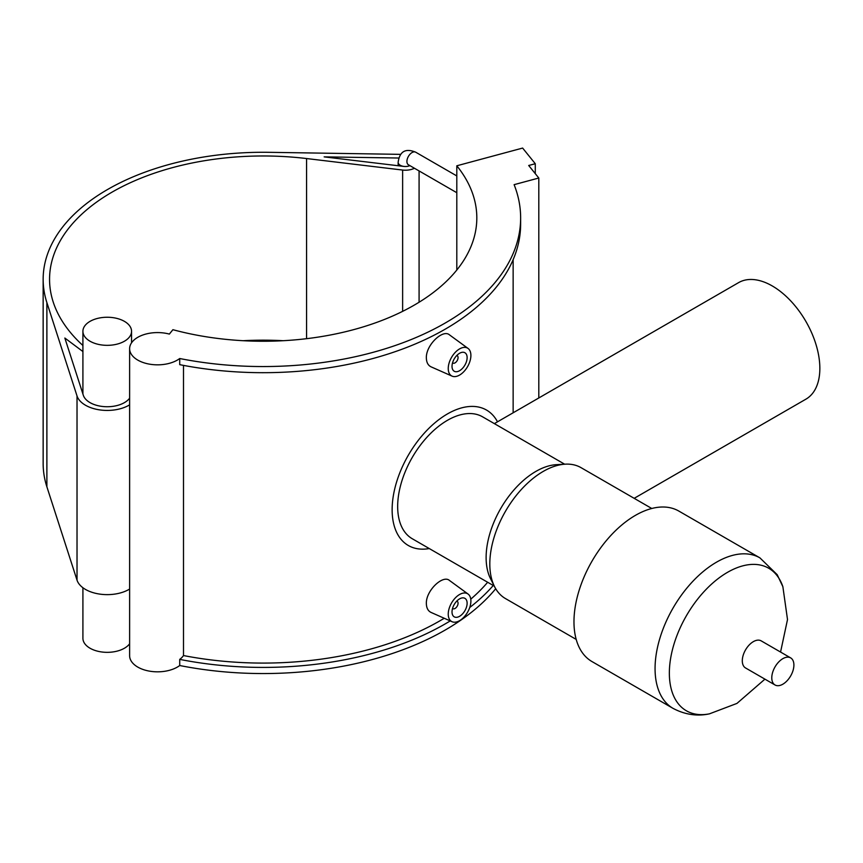 <?xml version="1.0" encoding="UTF-8"?>
<svg xmlns="http://www.w3.org/2000/svg" width="863" height="863" viewBox="0 0 863 863"><rect width="100%" height="100%" fill="white"/><g stroke="black" fill="none" stroke-linecap="round" stroke-linejoin="round"><path stroke-width="1.29" d="M129.623 398.177A24.326 14.045 0 0 1 104.596 406.656A24.326 14.045 0 0 1 83.323 395.265L64.844 338.037L82.913 351.543M129.623 589.051A30.734 17.745 180 0 1 98.587 593.917A30.734 17.745 180 0 1 77.023 580.141L46.882 486.808A220.043 127.044 180 0 1 43.15 463.517L43.15 279.321A220.043 127.044 0 0 0 46.882 302.6L77.023 395.944A30.734 17.745 0 0 0 98.587 409.72A30.734 17.745 0 0 0 129.623 404.844M283.161 340.712A213.636 123.344 0 0 0 243.215 340.712M82.913 345.491A213.636 123.344 180 0 1 49.558 279.321A213.636 123.344 180 0 1 306.581 158.544L402.633 170.054A13.668 7.896 0 0 0 414.445 168.253M400.702 154.358L269.073 152.32A220.043 127.044 0 0 0 43.15 279.321M409.893 165.62A7.26 4.196 180 0 1 403.938 166.43L324.154 156.872L398.782 158.026M535.276 173.646L535.276 163.722L522.633 148.069L456.807 165.793L456.807 270.043M535.276 163.722L528.695 165.491L538.803 178.015L514.111 184.66A257.444 148.641 0 0 1 520.637 217.918L520.637 224.056A257.444 148.641 180 0 1 179.72 364.661L179.72 358.523A257.444 148.641 0 0 0 520.637 217.918M538.803 397.972L538.803 178.015M456.807 165.793A213.636 123.344 180 0 1 476.818 217.918A213.636 123.344 180 0 1 172.902 329.698L169.364 334.089A27.94 16.127 0 0 0 129.623 348.706A27.94 16.127 0 0 0 148.576 363.981A27.94 16.127 0 0 0 179.72 358.523M183.495 365.394L183.495 655.556A27.94 16.127 180 0 1 179.72 659.386L179.72 665.524A257.444 148.641 0 0 0 495.707 588.728M179.72 665.524A27.94 16.127 180 0 1 148.576 670.972A27.94 16.127 180 0 1 129.623 655.707L129.623 348.706M129.623 643.776A24.326 14.045 180 0 1 104.596 652.255A24.326 14.045 180 0 1 83.323 640.864A24.326 14.045 180 0 1 82.913 638.296L82.913 587.735M83.323 333.873A24.326 14.045 0 0 0 109.472 345.276A24.326 14.045 0 0 0 131.554 331.295A24.326 14.045 0 0 0 107.239 317.25A24.326 14.045 0 0 0 82.913 331.295A24.326 14.045 0 0 0 83.323 333.873M183.495 655.556A249.946 144.304 0 0 0 444.24 618.264M470.767 599.159A249.946 144.304 0 0 0 487.649 582.266M452.072 621.727L431.069 612.439C428.048 610.982 426.473 608.016 426.354 603.539C425.847 590.583 442.956 574.531 449.461 580.454L468.059 594.035A16.019 9.256 -60 0 1 470.896 601.058A16.019 9.256 -60 0 1 464.229 616.829A16.019 9.256 -60 0 1 452.072 621.727A16.019 9.256 -60 0 1 448.242 614.132A16.019 9.256 -60 0 1 455.556 597.671A16.019 9.256 -60 0 1 468.059 594.035M452.072 376.128L431.069 366.84C428.048 365.383 426.473 362.417 426.354 357.94C425.847 344.984 442.956 328.932 449.461 334.855L468.059 348.436A16.019 9.256 120 0 0 455.556 352.072A16.019 9.256 120 0 0 448.242 368.533A16.019 9.256 120 0 0 452.072 376.128A16.019 9.256 120 0 0 464.229 371.23A16.019 9.256 120 0 0 470.896 355.459A16.019 9.256 120 0 0 468.059 348.436M493.248 585.492A257.444 148.641 180 0 1 469.731 607.509M450.227 620.918A257.444 148.641 180 0 1 179.72 659.386M456.764 355.524A4.272 2.47 -60 0 1 457.174 355.675A4.272 2.47 -60 0 1 457.174 360.615A4.272 2.47 -60 0 1 452.902 363.075A4.272 2.47 -60 0 1 452.557 362.805M452.018 366.354A10.68 6.17 -60 0 1 456.678 355.61A10.68 6.17 -60 0 1 464.909 352.74A10.68 6.17 -60 0 1 464.909 365.081A10.68 6.17 -60 0 1 454.229 371.252A10.68 6.17 -60 0 1 452.018 366.354M456.764 601.123A4.272 2.47 -60 0 1 457.174 601.274A4.272 2.47 -60 0 1 457.174 606.214A4.272 2.47 -60 0 1 452.902 608.674A4.272 2.47 -60 0 1 452.557 608.404M452.018 611.953A10.68 6.17 -60 0 1 456.678 601.209A10.68 6.17 -60 0 1 464.909 598.339A10.68 6.17 -60 0 1 464.909 610.68A10.68 6.17 -60 0 1 454.229 616.84A10.68 6.17 -60 0 1 452.018 611.953M634.176 498.329L805.913 399.17A67.292 38.857 -120 0 0 819.85 368.361A67.292 38.857 -120 0 0 790.476 300.648A67.292 38.857 -120 0 0 738.62 282.611L494.37 423.625M564.639 464.197L482.611 416.84A70.367 40.626 120 0 0 412.244 457.466A70.367 40.626 120 0 0 412.244 538.728L494.272 586.085M651.781 508.49L581.047 467.66A75.588 43.635 120 0 0 565.243 464.165L556.355 464.672A70.367 40.626 120 0 0 535.891 471.403A70.367 40.626 120 0 0 490.529 578.685L494.542 586.624A75.588 43.635 120 0 0 505.47 598.566L576.193 639.407M497.509 421.824A78.188 45.146 120 0 0 486.516 410.065A78.188 45.146 120 0 0 408.328 455.211A78.188 45.146 120 0 0 408.328 545.502A78.188 45.146 120 0 0 429.278 548.566M565.243 464.165A75.588 43.635 120 0 0 543.259 471.403A75.588 43.635 120 0 0 494.542 586.624M673.054 708.372A86.872 50.162 120 0 1 659.742 638.749A86.872 50.162 120 0 1 716.495 562.191A86.872 50.162 120 0 1 759.936 557.886L678.847 511.079A86.872 50.162 120 0 0 635.405 515.373A86.872 50.162 120 0 0 578.652 591.932A86.872 50.162 120 0 0 591.964 661.554L673.054 708.372C689.44 717.067 703.075 715.233 709.472 713.83A82.298 47.519 120 0 1 670.076 662.126A82.298 47.519 120 0 1 727.552 572.309A82.298 47.519 120 0 1 782.87 586.7L787.509 619.537L780.562 652.061M790.659 657.886L761.177 640.864A15.642 9.029 120 0 0 753.356 641.64A15.642 9.029 120 0 0 743.14 655.416A15.642 9.029 120 0 0 745.535 667.951L775.017 684.974A15.642 9.029 120 0 0 790.659 675.945A15.642 9.029 120 0 0 790.659 657.886A15.642 9.029 120 0 0 782.838 658.663A15.642 9.029 120 0 0 772.622 672.45A15.642 9.029 120 0 0 775.017 684.974M408.372 164.747L408.426 164.779A7.26 4.196 -60 0 1 406.915 161.446A7.26 4.196 -60 0 1 410.087 154.143A7.26 4.196 -60 0 1 415.686 152.19A7.26 4.196 -60 0 1 415.783 152.255M456.807 175.933L415.686 152.19C405.502 148.015 399.655 151.392 398.145 162.32A7.26 4.196 0 0 0 403.938 166.43M77.023 580.141L77.023 395.944M46.882 486.808L46.882 302.6M402.633 311.36L402.633 170.054M306.581 338.684L306.581 158.544M408.426 164.779L456.807 192.708M398.145 165.739L398.145 162.32M419.084 302.255L419.084 170.928M131.554 342.805L131.554 331.295M82.913 393.992L82.913 331.295M513.14 412.794L513.14 259.666M759.936 557.886L777.218 574.704L782.87 586.7M764.931 679.149L736.959 703.41L709.472 713.83"/></g></svg>
